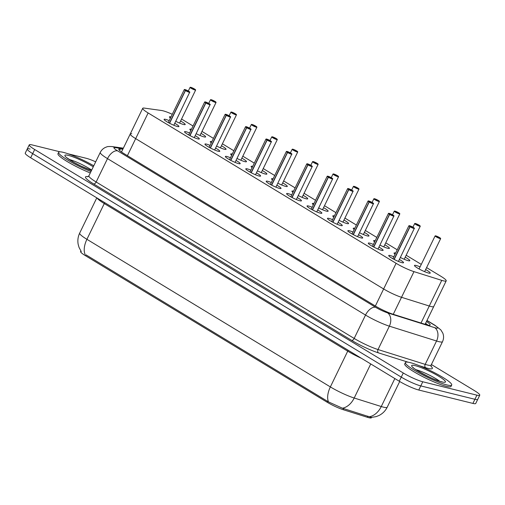 <?xml version="1.0" encoding="UTF-8"?>
<svg xmlns="http://www.w3.org/2000/svg" width="505" height="505" viewBox="0 0 505 505"><rect width="100%" height="100%" fill="white"/><g stroke="black" fill="none" stroke-linecap="round" stroke-linejoin="round"><path stroke-width="0.76" d="M131.773 133.756A15.44 2.178 25.9 0 0 130.246 133.976A15.44 2.178 25.9 0 0 135.675 138.629L383.642 288.967A15.44 2.178 25.9 0 0 401.519 297.3L429.275 306.024A15.44 2.178 25.9 0 0 430.91 306.491A15.44 2.178 25.9 0 0 433.744 306.529L446.205 280.862A15.44 2.178 25.9 0 0 440.777 276.21L426.586 267.606M80.869 251.01L80.617 251.534A13.894 1.957 25.9 0 0 85.503 255.726L327.038 402.163A13.894 1.957 25.9 0 0 343.129 409.662L367.419 417.3A13.894 1.957 25.9 0 0 368.89 417.717A13.894 1.957 25.9 0 0 371.44 417.755L371.617 417.382M174.762 123.315A8.231 1.161 -154.1 0 1 178.921 126.528A8.231 1.161 -154.1 0 1 177.413 126.509A8.231 1.161 -154.1 0 1 168.897 122.898A8.231 1.161 -154.1 0 1 164.106 119.338A8.231 1.161 -154.1 0 1 165.615 119.357A8.231 1.161 -154.1 0 1 169.207 120.619M195.182 135.694A8.231 1.161 -154.1 0 1 199.342 138.907A8.231 1.161 -154.1 0 1 197.834 138.888A8.231 1.161 -154.1 0 1 189.312 135.277A8.231 1.161 -154.1 0 1 184.527 131.717A8.231 1.161 -154.1 0 1 186.036 131.736A8.231 1.161 -154.1 0 1 189.627 132.998M215.603 148.072A8.231 1.161 -154.1 0 1 219.763 151.292A8.231 1.161 -154.1 0 1 218.248 151.266A8.231 1.161 -154.1 0 1 209.733 147.656A8.231 1.161 -154.1 0 1 204.948 144.095A8.231 1.161 -154.1 0 1 206.457 144.114A8.231 1.161 -154.1 0 1 210.048 145.377M236.018 160.451A8.231 1.161 -154.1 0 1 240.178 163.67A8.231 1.161 -154.1 0 1 238.669 163.645A8.231 1.161 -154.1 0 1 230.154 160.035A8.231 1.161 -154.1 0 1 225.363 156.474A8.231 1.161 -154.1 0 1 226.878 156.499A8.231 1.161 -154.1 0 1 230.463 157.756M256.439 172.836A8.231 1.161 -154.1 0 1 260.599 176.049A8.231 1.161 -154.1 0 1 259.09 176.03A8.231 1.161 -154.1 0 1 250.575 172.413A8.231 1.161 -154.1 0 1 245.784 168.853A8.231 1.161 -154.1 0 1 247.292 168.878A8.231 1.161 -154.1 0 1 250.884 170.134M276.86 185.215A8.231 1.161 -154.1 0 1 281.02 188.428A8.231 1.161 -154.1 0 1 279.511 188.409A8.231 1.161 -154.1 0 1 270.989 184.798A8.231 1.161 -154.1 0 1 266.204 181.238A8.231 1.161 -154.1 0 1 267.713 181.257A8.231 1.161 -154.1 0 1 271.305 182.52M297.281 197.594A8.231 1.161 -154.1 0 1 301.441 200.813A8.231 1.161 -154.1 0 1 299.926 200.788A8.231 1.161 -154.1 0 1 291.41 197.177A8.231 1.161 -154.1 0 1 286.625 193.617A8.231 1.161 -154.1 0 1 288.134 193.636A8.231 1.161 -154.1 0 1 291.726 194.898M317.695 209.973A8.231 1.161 -154.1 0 1 321.855 213.192A8.231 1.161 -154.1 0 1 320.347 213.167A8.231 1.161 -154.1 0 1 311.831 209.556A8.231 1.161 -154.1 0 1 307.046 205.996A8.231 1.161 -154.1 0 1 308.555 206.015A8.231 1.161 -154.1 0 1 312.14 207.277M338.116 222.358A8.231 1.161 -154.1 0 1 342.276 225.571A8.231 1.161 -154.1 0 1 340.768 225.552A8.231 1.161 -154.1 0 1 332.252 221.935A8.231 1.161 -154.1 0 1 327.461 218.375A8.231 1.161 -154.1 0 1 328.976 218.4A8.231 1.161 -154.1 0 1 332.561 219.656M358.537 234.737A8.231 1.161 -154.1 0 1 362.697 237.95A8.231 1.161 -154.1 0 1 361.189 237.931A8.231 1.161 -154.1 0 1 352.667 234.314A8.231 1.161 -154.1 0 1 347.882 230.76A8.231 1.161 -154.1 0 1 349.391 230.779A8.231 1.161 -154.1 0 1 352.982 232.035M378.958 247.115A8.231 1.161 -154.1 0 1 383.118 250.328A8.231 1.161 -154.1 0 1 381.603 250.31A8.231 1.161 -154.1 0 1 373.088 246.699A8.231 1.161 -154.1 0 1 368.303 243.139A8.231 1.161 -154.1 0 1 369.812 243.157A8.231 1.161 -154.1 0 1 373.403 244.42M399.379 259.494A8.231 1.161 -154.1 0 1 403.539 262.714A8.231 1.161 -154.1 0 1 402.024 262.688A8.231 1.161 -154.1 0 1 393.509 259.078A8.231 1.161 -154.1 0 1 388.724 255.517A8.231 1.161 -154.1 0 1 390.232 255.536A8.231 1.161 -154.1 0 1 393.818 256.799M180.601 121.011A8.762 1.237 -154.1 0 1 185.202 124.527A8.762 1.237 -154.1 0 1 183.593 124.501A8.762 1.237 -154.1 0 1 175.74 121.295M170.425 118.101A8.762 1.237 -154.1 0 1 169.44 116.876A8.762 1.237 -154.1 0 1 171.018 116.889M201.022 133.389A8.762 1.237 -154.1 0 1 205.617 136.905A8.762 1.237 -154.1 0 1 204.014 136.887A8.762 1.237 -154.1 0 1 196.161 133.673M190.846 130.486A8.762 1.237 -154.1 0 1 189.861 129.255A8.762 1.237 -154.1 0 1 191.433 129.267M221.442 145.768A8.762 1.237 -154.1 0 1 226.038 149.284A8.762 1.237 -154.1 0 1 224.435 149.265A8.762 1.237 -154.1 0 1 216.582 146.052M211.267 142.864A8.762 1.237 -154.1 0 1 210.276 141.634A8.762 1.237 -154.1 0 1 211.854 141.653M241.857 158.153A8.762 1.237 -154.1 0 1 246.459 161.669A8.762 1.237 -154.1 0 1 244.849 161.644A8.762 1.237 -154.1 0 1 237.003 158.437M231.688 155.243A8.762 1.237 -154.1 0 1 230.697 154.012A8.762 1.237 -154.1 0 1 232.275 154.031M262.278 170.532A8.762 1.237 -154.1 0 1 266.88 174.048A8.762 1.237 -154.1 0 1 265.27 174.023A8.762 1.237 -154.1 0 1 257.417 170.816M252.102 167.622A8.762 1.237 -154.1 0 1 251.118 166.398A8.762 1.237 -154.1 0 1 252.696 166.41M282.699 182.911A8.762 1.237 -154.1 0 1 287.294 186.427A8.762 1.237 -154.1 0 1 285.691 186.402A8.762 1.237 -154.1 0 1 277.838 183.195M272.523 180.007A8.762 1.237 -154.1 0 1 271.538 178.776A8.762 1.237 -154.1 0 1 273.11 178.789M303.12 195.29A8.762 1.237 -154.1 0 1 307.715 198.806A8.762 1.237 -154.1 0 1 306.112 198.787A8.762 1.237 -154.1 0 1 298.259 195.574M292.944 192.386A8.762 1.237 -154.1 0 1 291.953 191.155A8.762 1.237 -154.1 0 1 293.531 191.168M323.541 207.669A8.762 1.237 -154.1 0 1 328.136 211.185A8.762 1.237 -154.1 0 1 326.527 211.166A8.762 1.237 -154.1 0 1 318.68 207.953M313.365 204.765A8.762 1.237 -154.1 0 1 312.374 203.534A8.762 1.237 -154.1 0 1 313.952 203.553M343.955 220.054A8.762 1.237 -154.1 0 1 348.557 223.57A8.762 1.237 -154.1 0 1 346.948 223.545A8.762 1.237 -154.1 0 1 339.101 220.338M333.78 217.144A8.762 1.237 -154.1 0 1 332.795 215.913A8.762 1.237 -154.1 0 1 334.373 215.932M364.376 232.433A8.762 1.237 -154.1 0 1 368.972 235.949A8.762 1.237 -154.1 0 1 367.369 235.923A8.762 1.237 -154.1 0 1 359.516 232.717M354.201 229.523A8.762 1.237 -154.1 0 1 353.216 228.298A8.762 1.237 -154.1 0 1 354.794 228.31M384.797 244.811A8.762 1.237 -154.1 0 1 389.393 248.327A8.762 1.237 -154.1 0 1 387.79 248.302A8.762 1.237 -154.1 0 1 379.937 245.095M374.622 241.908A8.762 1.237 -154.1 0 1 373.637 240.677A8.762 1.237 -154.1 0 1 375.209 240.689M405.218 257.19A8.762 1.237 -154.1 0 1 409.814 260.706A8.762 1.237 -154.1 0 1 408.204 260.687A8.762 1.237 -154.1 0 1 400.358 257.474M395.043 254.286A8.762 1.237 -154.1 0 1 394.051 253.055A8.762 1.237 -154.1 0 1 395.63 253.068M425.633 269.569A8.762 1.237 -154.1 0 1 430.235 273.085A8.762 1.237 -154.1 0 1 428.625 273.066A8.762 1.237 -154.1 0 1 419.567 269.222A8.762 1.237 -154.1 0 1 414.472 265.434A8.762 1.237 -154.1 0 1 416.082 265.46A8.762 1.237 -154.1 0 1 420.078 266.874M121.497 151.986L130.246 133.976A15.44 2.178 25.9 0 0 135.675 138.629L383.642 288.967A15.44 2.178 25.9 0 0 401.519 297.3L429.275 306.024A15.44 2.178 25.9 0 0 430.91 306.491A15.44 2.178 25.9 0 0 433.744 306.529L425.109 324.311M172.281 114.288A15.44 2.178 25.9 0 0 161.594 110.507L144.241 108.089A15.44 2.178 25.9 0 0 142.707 108.31A15.44 2.178 25.9 0 0 148.135 112.962L396.103 263.301A15.44 2.178 25.9 0 0 413.98 271.633L441.736 280.357A15.44 2.178 25.9 0 0 443.371 280.824A15.44 2.178 25.9 0 0 446.205 280.862M193.024 125.997L182.412 119.565A15.44 2.178 25.9 0 0 181.554 119.054M421.284 264.393L406.172 255.227M397.22 249.798L385.751 242.848M376.799 237.419L365.33 230.469M356.378 225.041L344.909 218.084M335.958 212.662L324.494 205.705M315.543 200.283L304.073 193.327M295.122 187.898L283.652 180.948M274.701 175.519L263.231 168.569M254.28 163.14L242.817 156.184M233.865 150.761L222.396 143.805M213.445 138.376L201.975 131.426M85.503 255.726L85.983 254.836L328.49 401.898L342.422 408.204L370.348 417.124L371.44 417.382L376.08 416.644L379.059 415.463C382.683 413.608 385.403 410.855 387.221 407.2L399.701 381.502M431.409 364.534L474.321 390.548A15.44 2.178 -154.1 0 1 479.75 395.2L477.749 399.329A15.44 2.178 -154.1 0 1 474.915 399.285L420.785 385.908A15.44 2.178 -154.1 0 1 401.267 377.115L32.686 153.646A15.44 2.178 -154.1 0 1 27.251 148.994L25.25 153.116A15.44 2.178 -154.1 0 0 30.679 157.768L399.266 381.237A15.44 2.178 -154.1 0 0 418.778 390.03L472.914 403.413A15.44 2.178 -154.1 0 0 475.742 403.451L477.749 399.329A15.44 2.178 -154.1 0 1 474.915 399.285L420.785 385.908A15.44 2.178 -154.1 0 1 401.267 377.115L32.686 153.646A15.44 2.178 -154.1 0 1 27.251 148.994A15.44 2.178 -154.1 0 1 30.085 149.032M122.835 149.234L120.335 148.887A15.44 2.178 25.9 0 0 118.808 149.108A15.44 2.178 25.9 0 0 124.236 153.76L375.183 305.91A15.44 2.178 25.9 0 0 393.06 314.236L425.671 324.494A15.44 2.178 25.9 0 0 427.306 324.955A15.44 2.178 25.9 0 0 430.14 324.999A15.44 2.178 25.9 0 0 426.491 321.464M479.75 395.2A15.44 2.178 -154.1 0 1 476.916 395.162L422.786 381.78A15.44 2.178 -154.1 0 1 403.268 372.987L34.687 149.518A15.44 2.178 -154.1 0 1 29.258 144.866A15.44 2.178 -154.1 0 1 32.086 144.91L60.133 151.841M68.093 153.804L86.222 158.286A15.44 2.178 -154.1 0 1 95.691 161.84M439.495 237.596L439.47 237.527A2.986 0.423 25.9 0 0 435.796 235.879A2.986 0.423 25.9 0 0 436.295 236.776A2.986 0.423 25.9 0 0 440.07 238.474A2.986 0.423 25.9 0 0 439.659 237.64L438.422 237.546M438.529 237.337L435.108 235.917A3.087 0.436 -154.1 0 1 435.253 235.867M439.659 237.64L440.663 238.619A3.087 0.436 -154.1 0 1 440.101 238.612A3.087 0.436 -154.1 0 1 436.907 237.255A3.087 0.436 -154.1 0 1 435.108 235.917L419.068 268.95M414.397 228.323A3.087 0.436 -154.1 0 1 414.441 228.468A3.087 0.436 -154.1 0 1 413.873 228.462A3.087 0.436 -154.1 0 1 410.073 226.764L394.203 259.444M410.073 226.764L410.167 226.682A2.986 0.423 25.9 0 0 413.848 228.323A2.986 0.423 25.9 0 0 413.342 227.433A2.986 0.423 25.9 0 0 409.568 225.735A2.986 0.423 25.9 0 0 409.978 226.568L411.102 226.89M411.114 226.871L412.446 227.477L410.167 226.682M409.978 226.568L394.001 259.336M410.123 362.603A25.736 3.623 -154.1 0 1 436.737 373.896A25.736 3.623 -154.1 0 1 451.697 385.018A25.736 3.623 -154.1 0 1 446.982 384.955A25.736 3.623 -154.1 0 1 420.362 373.662A25.736 3.623 -154.1 0 1 405.401 362.54A25.736 3.623 -154.1 0 1 410.123 362.603M451.697 385.018L451.034 386.394A25.736 3.623 -154.1 0 1 446.313 386.325A25.736 3.623 -154.1 0 1 419.699 375.038A25.736 3.623 -154.1 0 1 404.739 363.916L405.401 362.54M419.074 225.211L419.055 225.142A2.986 0.423 25.9 0 0 415.375 223.5A2.986 0.423 25.9 0 0 415.88 224.39A2.986 0.423 25.9 0 0 419.649 226.095A2.986 0.423 25.9 0 0 419.238 225.255L418.007 225.167M418.108 224.959L414.693 223.538A3.087 0.436 -154.1 0 1 414.832 223.481M419.238 225.255L420.248 226.24A3.087 0.436 -154.1 0 1 419.68 226.227A3.087 0.436 -154.1 0 1 416.486 224.876A3.087 0.436 -154.1 0 1 414.693 223.538L412.92 227.187M398.653 212.832L398.634 212.763A2.986 0.423 25.9 0 0 394.954 211.122A2.986 0.423 25.9 0 0 395.459 212.012A2.986 0.423 25.9 0 0 399.234 213.716A2.986 0.423 25.9 0 0 398.817 212.876L397.587 212.788M397.688 212.573L394.272 211.159A3.087 0.436 -154.1 0 1 394.411 211.103M398.817 212.876L399.827 213.855A3.087 0.436 -154.1 0 1 399.259 213.849A3.087 0.436 -154.1 0 1 396.065 212.498A3.087 0.436 -154.1 0 1 394.272 211.159L392.499 214.808M378.239 200.453L378.213 200.384A2.986 0.423 25.9 0 0 374.533 198.743A2.986 0.423 25.9 0 0 375.038 199.633A2.986 0.423 25.9 0 0 378.813 201.331A2.986 0.423 25.9 0 0 378.403 200.498L377.166 200.409M377.267 200.195L373.851 198.781A3.087 0.436 -154.1 0 1 373.997 198.724M378.403 200.498L379.406 201.476A3.087 0.436 -154.1 0 1 378.838 201.47A3.087 0.436 -154.1 0 1 375.644 200.113A3.087 0.436 -154.1 0 1 373.851 198.781L372.084 202.423M357.818 188.075L357.792 188.005A2.986 0.423 25.9 0 0 354.119 186.358A2.986 0.423 25.9 0 0 354.617 187.254A2.986 0.423 25.9 0 0 358.392 188.952A2.986 0.423 25.9 0 0 357.982 188.119L356.745 188.024M356.852 187.816L353.431 186.402A3.087 0.436 -154.1 0 1 353.576 186.345M357.982 188.119L358.986 189.097A3.087 0.436 -154.1 0 1 358.424 189.091A3.087 0.436 -154.1 0 1 355.23 187.734A3.087 0.436 -154.1 0 1 353.431 186.402L351.663 190.044M393.976 215.944A3.087 0.436 -154.1 0 1 394.02 216.089A3.087 0.436 -154.1 0 1 393.458 216.083A3.087 0.436 -154.1 0 1 389.652 214.379L373.782 247.065M389.652 214.379L389.746 214.303A2.986 0.423 25.9 0 0 393.427 215.944A2.986 0.423 25.9 0 0 392.922 215.054A2.986 0.423 25.9 0 0 389.153 213.35A2.986 0.423 25.9 0 0 389.563 214.189L392.215 215.098L389.746 214.303M389.563 214.189L373.58 246.958M373.555 203.566A3.087 0.436 -154.1 0 1 373.605 203.711A3.087 0.436 -154.1 0 1 373.037 203.704A3.087 0.436 -154.1 0 1 369.231 202L353.361 234.68M369.231 202L369.332 201.924A2.986 0.423 25.9 0 0 373.006 203.566A2.986 0.423 25.9 0 0 372.507 202.675A2.986 0.423 25.9 0 0 368.732 200.971A2.986 0.423 25.9 0 0 369.142 201.811L370.266 202.133M370.272 202.107L371.604 202.713L369.332 201.924M369.142 201.811L353.165 234.579M353.14 191.18A3.087 0.436 -154.1 0 1 353.184 191.332A3.087 0.436 -154.1 0 1 352.616 191.319A3.087 0.436 -154.1 0 1 348.81 189.621L332.94 222.301M348.81 189.621L348.911 189.539A2.986 0.423 25.9 0 0 352.585 191.187A2.986 0.423 25.9 0 0 352.086 190.29A2.986 0.423 25.9 0 0 348.311 188.592A2.986 0.423 25.9 0 0 348.721 189.425L349.845 189.754M349.851 189.728L351.19 190.334L348.911 189.539M348.721 189.425L332.745 222.2M90.963 171.58A25.736 3.623 -154.1 0 1 58.643 152.302A25.736 3.623 -154.1 0 1 63.359 152.365A25.736 3.623 -154.1 0 1 93.778 165.779M90.294 172.956A25.736 3.623 -154.1 0 1 57.974 153.678L58.643 152.302M337.397 175.696L337.378 175.626A2.986 0.423 25.9 0 0 333.698 173.979A2.986 0.423 25.9 0 0 334.203 174.875A2.986 0.423 25.9 0 0 337.971 176.573A2.986 0.423 25.9 0 0 337.561 175.74L336.33 175.645M336.431 175.437L333.01 174.017A3.087 0.436 -154.1 0 1 333.155 173.966M338.527 176.573A3.087 0.436 -154.1 0 1 338.571 176.718L337.58 175.746M316.976 163.311L316.957 163.241A2.986 0.423 25.9 0 0 313.277 161.6A2.986 0.423 25.9 0 0 313.782 162.49A2.986 0.423 25.9 0 0 317.55 164.194A2.986 0.423 25.9 0 0 317.14 163.355L315.909 163.266M316.01 163.058L312.595 161.638A3.087 0.436 -154.1 0 1 312.734 161.581M317.14 163.355L318.15 164.34A3.087 0.436 -154.1 0 1 317.582 164.327A3.087 0.436 -154.1 0 1 314.388 162.976A3.087 0.436 -154.1 0 1 312.595 161.638L310.821 165.286M296.555 150.932L296.536 150.862A2.986 0.423 25.9 0 0 292.856 149.221A2.986 0.423 25.9 0 0 293.361 150.111A2.986 0.423 25.9 0 0 297.136 151.809A2.986 0.423 25.9 0 0 296.725 150.976L295.488 150.888M295.589 150.673L292.174 149.259A3.087 0.436 -154.1 0 1 292.313 149.202M332.719 178.802A3.087 0.436 -154.1 0 1 332.763 178.947A3.087 0.436 -154.1 0 1 332.195 178.94A3.087 0.436 -154.1 0 1 328.395 177.242L312.526 209.922M328.395 177.242L328.49 177.16A2.986 0.423 25.9 0 0 332.17 178.808A2.986 0.423 25.9 0 0 331.665 177.911A2.986 0.423 25.9 0 0 327.89 176.213A2.986 0.423 25.9 0 0 328.3 177.047L329.424 177.375M329.437 177.35L330.769 177.956L328.49 177.16M328.3 177.047L312.324 209.821M312.298 166.423A3.087 0.436 -154.1 0 1 312.342 166.568A3.087 0.436 -154.1 0 1 311.781 166.562A3.087 0.436 -154.1 0 1 307.974 164.864L292.105 197.543M307.974 164.864L308.069 164.781A2.986 0.423 25.9 0 0 311.749 166.423A2.986 0.423 25.9 0 0 311.244 165.533A2.986 0.423 25.9 0 0 307.476 163.835A2.986 0.423 25.9 0 0 307.886 164.668L309.003 164.99M309.016 164.971L310.348 165.577L308.069 164.781M307.886 164.668L291.903 197.436M291.877 154.044A3.087 0.436 -154.1 0 1 291.922 154.189A3.087 0.436 -154.1 0 1 291.36 154.183A3.087 0.436 -154.1 0 1 287.553 152.478L271.684 185.165M287.553 152.478L287.648 152.403A2.986 0.423 25.9 0 0 291.328 154.044A2.986 0.423 25.9 0 0 290.829 153.154A2.986 0.423 25.9 0 0 287.055 151.45A2.986 0.423 25.9 0 0 287.465 152.289L288.582 152.611M288.595 152.592L289.927 153.198L287.648 152.403M287.465 152.289L271.482 185.057M276.14 138.553L276.115 138.484A2.986 0.423 25.9 0 0 272.441 136.842A2.986 0.423 25.9 0 0 272.94 137.732A2.986 0.423 25.9 0 0 276.715 139.43A2.986 0.423 25.9 0 0 276.304 138.597L275.067 138.509M275.175 138.294L273.843 137.688L276.115 138.484M276.304 138.597L277.308 139.576A3.087 0.436 -154.1 0 1 276.746 139.569A3.087 0.436 -154.1 0 1 273.552 138.212A3.087 0.436 -154.1 0 1 271.753 136.88A3.087 0.436 -154.1 0 1 271.898 136.823M255.719 126.174L255.7 126.105A2.986 0.423 25.9 0 0 252.02 124.457A2.986 0.423 25.9 0 0 252.519 125.354A2.986 0.423 25.9 0 0 256.294 127.052A2.986 0.423 25.9 0 0 255.883 126.218L254.653 126.124M254.754 125.915L253.422 125.309L255.7 126.105M255.883 126.218L256.893 127.197A3.087 0.436 -154.1 0 1 256.325 127.191A3.087 0.436 -154.1 0 1 253.131 125.833A3.087 0.436 -154.1 0 1 251.332 124.501A3.087 0.436 -154.1 0 1 251.477 124.445M235.298 113.789L235.28 113.726A2.986 0.423 25.9 0 0 231.599 112.078A2.986 0.423 25.9 0 0 232.104 112.975A2.986 0.423 25.9 0 0 235.873 114.673A2.986 0.423 25.9 0 0 235.463 113.833L234.232 113.745M234.333 113.537L233.001 112.931L235.28 113.726M235.463 113.833L236.473 114.818A3.087 0.436 -154.1 0 1 235.904 114.805A3.087 0.436 -154.1 0 1 232.71 113.455A3.087 0.436 -154.1 0 1 230.918 112.116A3.087 0.436 -154.1 0 1 231.056 112.066M214.877 101.41L214.859 101.341A2.986 0.423 25.9 0 0 211.178 99.7A2.986 0.423 25.9 0 0 211.683 100.59A2.986 0.423 25.9 0 0 215.458 102.294A2.986 0.423 25.9 0 0 215.048 101.454L213.811 101.366M213.912 101.151L212.58 100.552L214.859 101.341M215.048 101.454L216.052 102.439A3.087 0.436 -154.1 0 1 215.483 102.427A3.087 0.436 -154.1 0 1 212.289 101.076A3.087 0.436 -154.1 0 1 210.497 99.737A3.087 0.436 -154.1 0 1 210.636 99.681M194.463 89.031L194.438 88.962A2.986 0.423 25.9 0 0 190.764 87.321A2.986 0.423 25.9 0 0 191.262 88.211A2.986 0.423 25.9 0 0 195.037 89.909A2.986 0.423 25.9 0 0 194.627 89.076L193.39 88.987M193.497 88.773L192.159 88.167L194.438 88.962M194.627 89.076L195.631 90.054A3.087 0.436 -154.1 0 1 195.069 90.048A3.087 0.436 -154.1 0 1 191.875 88.691A3.087 0.436 -154.1 0 1 190.076 87.359A3.087 0.436 -154.1 0 1 190.221 87.302M271.463 141.665A3.087 0.436 -154.1 0 1 271.507 141.81A3.087 0.436 -154.1 0 1 270.939 141.798A3.087 0.436 -154.1 0 1 267.132 140.1L251.263 172.779M267.132 140.1L267.233 140.024A2.986 0.423 25.9 0 0 270.907 141.665A2.986 0.423 25.9 0 0 270.409 140.775A2.986 0.423 25.9 0 0 266.634 139.071A2.986 0.423 25.9 0 0 267.044 139.91L268.168 140.232M268.174 140.207L269.506 140.813L267.233 140.024M267.044 139.91L251.067 172.678M251.042 129.28A3.087 0.436 -154.1 0 1 251.086 129.431A3.087 0.436 -154.1 0 1 250.518 129.419A3.087 0.436 -154.1 0 1 246.711 127.721L230.842 160.401M246.711 127.721L246.812 127.639A2.986 0.423 25.9 0 0 250.493 129.286A2.986 0.423 25.9 0 0 249.988 128.39A2.986 0.423 25.9 0 0 246.213 126.692A2.986 0.423 25.9 0 0 246.623 127.525L247.747 127.853M247.759 127.828L249.091 128.434L246.812 127.639M246.623 127.525L230.646 160.3M230.621 116.901A3.087 0.436 -154.1 0 1 230.665 117.046A3.087 0.436 -154.1 0 1 230.097 117.04A3.087 0.436 -154.1 0 1 226.297 115.342L210.427 148.022M226.297 115.342L226.391 115.26A2.986 0.423 25.9 0 0 230.072 116.901A2.986 0.423 25.9 0 0 229.567 116.011A2.986 0.423 25.9 0 0 225.798 114.313A2.986 0.423 25.9 0 0 226.208 115.146L227.326 115.475M227.338 115.449L228.67 116.055L226.391 115.26M226.208 115.146L210.225 147.921M210.2 104.522A3.087 0.436 -154.1 0 1 210.244 104.668A3.087 0.436 -154.1 0 1 209.682 104.661A3.087 0.436 -154.1 0 1 205.876 102.963L190.006 135.643M205.876 102.963L205.971 102.881A2.986 0.423 25.9 0 0 209.651 104.522A2.986 0.423 25.9 0 0 209.146 103.632A2.986 0.423 25.9 0 0 205.377 101.934A2.986 0.423 25.9 0 0 205.787 102.767L206.905 103.089M206.917 103.07L208.249 103.677L205.971 102.881M205.787 102.767L189.804 135.536M189.785 92.144A3.087 0.436 -154.1 0 1 189.83 92.289A3.087 0.436 -154.1 0 1 189.261 92.282A3.087 0.436 -154.1 0 1 185.455 90.578L169.585 123.264M185.455 90.578L185.556 90.502A2.986 0.423 25.9 0 0 189.23 92.144A2.986 0.423 25.9 0 0 188.731 91.254A2.986 0.423 25.9 0 0 184.956 89.549A2.986 0.423 25.9 0 0 185.367 90.389L186.49 90.711M186.496 90.692L187.828 91.298L185.556 90.502M185.367 90.389L169.39 123.157M421.019 323.03L441.736 280.357M367.419 417.3L367.956 416.183M127.399 155.679L148.135 112.962M375.36 306.017L396.103 263.301M393.262 314.299L413.98 271.633M327.038 402.163L327.48 401.254M343.129 409.662L343.671 408.551M85.048 254.299A18.016 9.841 -58.8 0 1 86.917 239.313L330.358 386.912A20.585 2.904 25.9 0 0 354.201 398.022L381.262 406.531A20.585 2.904 25.9 0 0 383.44 407.15A20.585 2.904 25.9 0 0 387.221 407.2M369.401 416.726A18.016 12.934 107.5 0 0 381.262 406.531L394.841 378.561M361.365 358.266A20.585 2.904 -154.1 0 1 347.718 351.164L330.358 386.912A18.016 9.841 121.2 0 0 328.49 401.898M81.254 251.566L79.051 247.456L78.174 244.363C77.467 240.456 77.966 236.706 79.676 233.108A20.585 2.904 25.9 0 0 86.917 239.313L104.276 203.566A20.585 2.904 -154.1 0 1 97.162 198.08M370.746 363.947L354.201 398.022A18.016 12.934 107.5 0 1 342.422 408.204M472.914 403.413L476.916 395.162M418.778 390.03L422.786 381.78M399.266 381.237L403.268 372.987M30.679 157.768L34.687 149.518M348.109 350.224A5.145 2.815 121.2 0 1 347.718 351.164L104.276 203.566A5.145 2.815 121.2 0 0 104.668 202.625M123.081 148.729L114.995 147.599A10.296 1.452 25.9 0 0 117.596 150.85L375.619 307.286A10.296 1.452 25.9 0 0 387.537 312.841L434.723 327.676A10.296 1.452 25.9 0 0 435.809 327.985A10.296 1.452 25.9 0 0 434.079 324.911L426.927 320.574M434.079 324.911A10.296 5.624 121.2 0 1 434.963 325.277L440.815 329.866L442.784 333.073C443.908 335.976 443.813 338.842 442.506 341.677A20.585 2.904 -154.1 0 1 438.731 341.62A20.585 2.904 -154.1 0 1 436.547 341.001L425.197 364.376A20.585 2.904 25.9 0 0 427.381 364.995A20.585 2.904 25.9 0 0 431.156 365.052L431.1 366.649M430.967 366.239A23.161 3.264 -154.1 0 1 428.114 368.404A23.161 3.264 -154.1 0 1 425.658 367.709L419.32 365.715M408.116 362.192L378.472 352.875A23.161 3.264 -154.1 0 1 351.657 340.376L93.633 183.94A23.161 3.264 -154.1 0 1 87.782 176.63L88.097 176.674M434.723 327.676A10.296 7.392 107.5 0 1 436.547 341.001L389.368 326.167L378.018 349.542L425.197 364.376A2.575 1.85 -72.5 0 0 425.658 367.709M387.537 312.841A10.296 7.392 107.5 0 1 389.368 326.167A20.585 2.904 -154.1 0 1 365.525 315.057L354.175 338.438A20.585 2.904 25.9 0 0 378.018 349.542A2.575 1.85 -72.5 0 0 378.472 352.875M375.619 307.286A10.296 5.624 121.2 0 0 365.525 315.057L107.508 158.62L96.152 182.002L354.175 338.438A2.575 1.408 -58.8 0 1 351.657 340.376M117.596 150.85A10.296 5.624 121.2 0 0 107.508 158.62A20.585 2.904 -154.1 0 1 100.268 152.415L88.912 175.797A20.585 2.904 25.9 0 0 96.152 182.002A2.575 1.408 -58.8 0 1 93.633 183.94M123.353 148.161L111.965 146.57A10.296 9.342 97.9 0 1 114.995 147.599M119.578 150.446L120.335 148.887M440.619 238.474A3.087 0.436 -154.1 0 1 440.663 238.619L424.623 271.652M409.877 226.644A3.087 0.436 -154.1 0 1 408.886 225.773A3.087 0.436 -154.1 0 1 409.025 225.716M415.987 369.717A15.687 2.209 -154.1 0 1 439.514 381.142M415.104 365.626A18.773 2.645 -154.1 0 1 438.839 376.32A18.773 2.645 -154.1 0 1 441.995 381.931A18.773 2.645 -154.1 0 1 418.266 371.238A18.773 2.645 -154.1 0 1 415.104 365.626M420.204 226.089A3.087 0.436 -154.1 0 1 420.248 226.24L404.208 259.267M399.783 213.71A3.087 0.436 -154.1 0 1 399.827 213.855L383.787 246.888M379.362 201.331A3.087 0.436 -154.1 0 1 379.406 201.476L363.366 234.509M358.941 188.952A3.087 0.436 -154.1 0 1 358.986 189.097L342.945 222.131M389.456 214.265A3.087 0.436 -154.1 0 1 388.465 213.394A3.087 0.436 -154.1 0 1 388.61 213.337M369.035 201.886A3.087 0.436 -154.1 0 1 368.044 201.009A3.087 0.436 -154.1 0 1 368.189 200.958M348.62 189.501A3.087 0.436 -154.1 0 1 347.629 188.63A3.087 0.436 -154.1 0 1 347.768 188.573M69.223 159.479A15.687 2.209 -154.1 0 1 91.67 170.109M91.468 170.532A18.773 2.645 -154.1 0 1 69.557 159.776A18.773 2.645 -154.1 0 1 68.345 155.388A18.773 2.645 -154.1 0 1 93.267 166.82M322.531 209.752L338.571 176.718A3.087 0.436 -154.1 0 1 338.003 176.712A3.087 0.436 -154.1 0 1 334.809 175.355A3.087 0.436 -154.1 0 1 333.01 174.017L331.242 177.665M318.106 164.188A3.087 0.436 -154.1 0 1 318.15 164.34L302.11 197.367M297.685 151.809A3.087 0.436 -154.1 0 1 297.729 151.954A3.087 0.436 -154.1 0 1 297.161 151.948A3.087 0.436 -154.1 0 1 293.967 150.591A3.087 0.436 -154.1 0 1 292.174 149.259L290.407 152.908M328.199 177.122A3.087 0.436 -154.1 0 1 327.208 176.251A3.087 0.436 -154.1 0 1 327.347 176.195M307.779 164.744A3.087 0.436 -154.1 0 1 306.787 163.873A3.087 0.436 -154.1 0 1 306.933 163.816M287.358 152.365A3.087 0.436 -154.1 0 1 286.367 151.494A3.087 0.436 -154.1 0 1 286.512 151.437M277.264 139.43A3.087 0.436 -154.1 0 1 277.308 139.576L261.268 172.609M256.843 127.052A3.087 0.436 -154.1 0 1 256.893 127.197L240.853 160.23M236.428 114.673A3.087 0.436 -154.1 0 1 236.473 114.818L220.432 147.851M216.007 102.288A3.087 0.436 -154.1 0 1 216.052 102.439L200.012 135.466M195.586 89.909A3.087 0.436 -154.1 0 1 195.631 90.054L179.591 123.087M266.943 139.986A3.087 0.436 -154.1 0 1 265.952 139.109A3.087 0.436 -154.1 0 1 266.091 139.058M246.522 127.601A3.087 0.436 -154.1 0 1 245.531 126.73A3.087 0.436 -154.1 0 1 245.67 126.673M226.101 115.222A3.087 0.436 -154.1 0 1 225.11 114.351A3.087 0.436 -154.1 0 1 225.255 114.294M205.68 102.843A3.087 0.436 -154.1 0 1 204.689 101.972A3.087 0.436 -154.1 0 1 204.834 101.915M185.266 90.464A3.087 0.436 -154.1 0 1 184.275 89.593A3.087 0.436 -154.1 0 1 184.413 89.537M427.975 325.106L425.582 323.333M130.246 133.976L142.707 108.31M79.676 233.108L96.796 197.853M29.258 144.866L27.251 148.994M442.506 341.677L431.156 365.052M88.912 175.797L87.693 176.832M111.965 146.57C108.979 146.431 107.275 146.538 106.839 146.886C103.872 147.801 101.682 149.644 100.268 152.415M434.963 325.277L426.99 320.441M398.439 261.432L414.39 228.228C413.437 227.37 411.821 226.53 409.549 225.722L408.886 225.773L392.884 258.73M442.696 382.089L441.402 381.685C432.899 380.278 409.492 366.27 413.09 367.394L413.273 367.804M378.018 249.047L393.969 215.843C393.016 214.985 391.4 214.152 389.134 213.344L388.465 213.394L372.463 246.352M357.597 236.668L373.555 203.464C372.595 202.606 370.979 201.773 368.713 200.965L368.044 201.009L352.042 233.973M337.176 224.289L353.134 191.086C352.174 190.227 350.565 189.394 348.292 188.586L347.629 188.63L331.621 221.594M91.493 170.488L80.579 165.861L74.166 162.509L66.508 157.566M296.732 150.982L297.729 151.954L281.689 184.988M316.761 211.911L332.713 178.707C331.76 177.848 330.144 177.015 327.871 176.207L327.208 176.251L311.2 209.215M296.34 199.532L312.292 166.328C311.339 165.47 309.723 164.63 307.45 163.822L306.787 163.873L290.785 196.83M275.919 187.147L291.871 153.943C290.918 153.084 289.302 152.251 287.036 151.443L286.367 151.494L270.364 184.451M269.986 140.523L271.753 136.88L276.128 138.484M249.565 128.144L251.332 124.501L255.707 126.105M229.144 115.765L230.918 112.116L235.286 113.726M208.723 103.386L210.497 99.737L214.865 101.347M188.308 91.007L190.076 87.359L194.45 88.968M255.498 174.768L271.456 141.564C270.497 140.706 268.887 139.872 266.615 139.064L265.952 139.109L249.943 172.072M235.084 162.389L251.035 129.185C250.076 128.327 248.466 127.494 246.194 126.686L245.531 126.73L229.523 159.694M214.663 150.01L230.615 116.806C229.661 115.948 228.045 115.115 225.773 114.307L225.11 114.351L209.108 147.309M194.242 137.631L210.194 104.421C209.24 103.563 207.624 102.73 205.358 101.922L204.689 101.972L188.687 134.93M173.821 125.246L189.779 92.043C188.82 91.184 187.21 90.351 184.937 89.543L184.275 89.593L168.266 122.551"/></g></svg>
